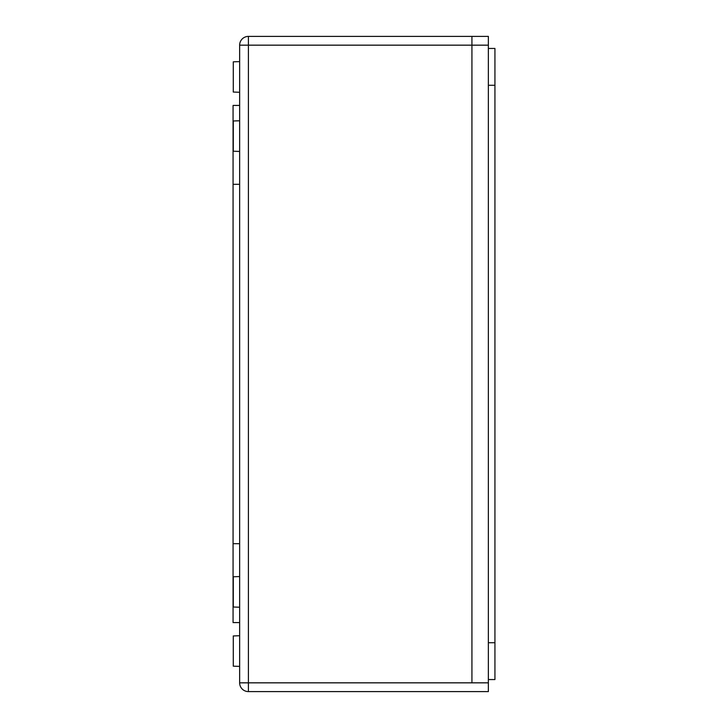 <?xml version="1.0" encoding="UTF-8"?>
<svg xmlns="http://www.w3.org/2000/svg" width="728" height="728" viewBox="0 0 728 728"><rect width="100%" height="100%" fill="white"/><g stroke="black" fill="none" stroke-linecap="round" stroke-linejoin="round"><path stroke-width="1.09" d="M471.926 682.837L471.926 36.4L471.926 682.837L488.361 682.837L488.361 691.6L248.412 691.6L248.412 682.837L471.926 682.837M488.361 45.163L248.412 45.163L248.412 682.837L239.639 682.837A8.763 8.763 0 0 0 248.412 691.6A8.763 8.763 0 0 1 239.639 682.837L239.639 45.163L248.412 45.163L248.412 36.4A8.763 8.763 0 0 0 239.639 45.163A8.763 8.763 0 0 1 248.412 36.4L488.361 36.4L488.361 682.837M239.639 61.598L233.288 61.825L233.288 92.056L239.639 92.274M239.639 120.766L233.288 120.984L233.288 151.224L239.639 151.442M239.639 635.726L233.288 635.944L233.288 666.175L239.639 666.402M239.639 576.558L233.288 576.776L233.288 607.015L239.639 607.234M239.639 105.424L233.069 105.424L233.069 622.577L239.639 622.577M239.639 184.311L233.069 184.311M239.639 543.689L233.069 543.689M488.361 679.552L494.931 679.552L494.931 48.448L488.361 48.448M488.361 642.742L494.931 642.742M488.361 85.258L494.931 85.258M248.412 691.6A8.763 8.763 0 0 1 239.639 682.837"/></g></svg>
